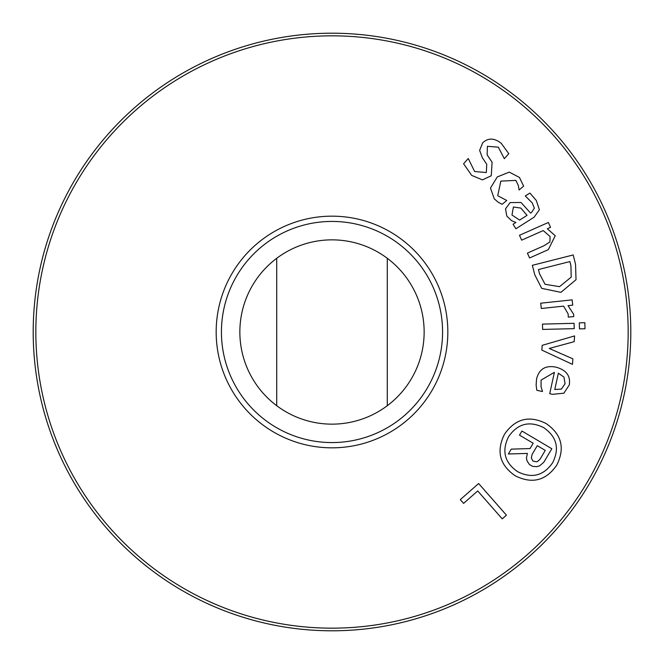 <?xml version="1.0" encoding="UTF-8"?>
<svg xmlns="http://www.w3.org/2000/svg" width="664" height="664" viewBox="0 0 664 664"><rect width="100%" height="100%" fill="white"/><g stroke="black" fill="none" stroke-linecap="round" stroke-linejoin="round"><path stroke-width="1" d="M572.883 358.834L572.468 364.353L541.841 350.102L542.197 345.338L574.601 335.926L574.169 341.678L549.252 348.467L572.883 358.834M574.211 328.647L542.612 329.427L542.48 324.107L574.078 323.318L574.211 328.647M548.315 249.647L529.565 257.972L527.407 253.108L543.874 245.796L549.916 241.987L550.066 236.508L543.243 230.574L521.655 240.161L519.497 235.297L548.381 222.465L550.547 227.337L547.335 228.756L555.245 235.737L548.315 249.647M527.042 215.368L520.85 208.064L513.396 207.019L511.977 215.036L519.638 220.083L527.042 215.368M513.073 224.258L515.895 222.465L511.546 220.656L506.806 216.066L505.52 208.828L510.126 202.586L521.024 202.487L530.611 213.102L531.474 212.555L534.354 208.172L532.279 202.935L525.299 195.971L529.88 193.058L536.271 200.437L539.392 209.741L534.163 217.153L515.928 228.748L513.073 224.258M482.454 179.878L471.714 175.412L463.58 163.759L468.269 158.513L474.635 171.519L486.322 172.532L486.745 164.265L482.346 157.766L479.632 150.355L482.662 142.86C488.065 137.714 494.257 137.863 501.254 143.308L508.782 153.691L504.325 158.679L498.307 147.167L487.401 146.312L487.135 154.861L492.099 162.265L491.26 175.752L482.454 179.878M498.216 202.238L494.24 198.81L490.472 188.053L497.286 176.923L509.313 172.117L519.472 177.471L523.639 186.152L519.082 190.012L518.343 185.488L515.862 180.392L500.83 181.123L497.726 195.731L506.723 200.453L502.167 204.313L498.216 202.238M571.206 277.12L570.924 265.716L569.87 261.583L538.438 269.551L539.483 273.692L545.061 284.283L559.544 286.665L571.206 277.12M576.02 279.71L560.914 292.343L541.691 288.342L534.744 274.713L532.362 265.318L573.19 254.959L575.547 264.264L576.02 279.71M573.762 316.545L568.268 317.135L568.176 313.981L563.595 306.129L541.293 308.494L540.737 303.199L572.169 299.862L572.725 305.158L568.044 305.656L573.704 314.387L573.762 316.545M585.001 328.755L579.473 328.887L579.323 322.853L584.851 322.712L585.001 328.755M561.37 389.096L565.056 383.784L563.968 377.077L558.358 373.193L554.78 389.502L561.37 389.096M536.122 385.203L536.537 379.177C538.961 369.109 545.418 365.1 555.909 367.142C566.309 369.956 570.758 375.915 569.255 385.02L563.861 393.204L552.539 394.325L549.709 393.702L554.39 372.33L541.085 380.107L541.06 386.738L542.496 391.528L536.827 390.291L536.122 385.203M543.708 427.641C529.44 420.561 517.737 423.566 508.599 436.663C501.544 450.914 504.557 462.584 517.63 471.681C531.897 478.777 543.567 475.806 552.639 462.742C559.769 448.457 556.789 436.754 543.708 427.641M515.198 475.773C499.643 464.999 496.074 451.155 504.507 434.239C515.322 418.652 529.2 415.091 546.132 423.549C561.678 434.322 565.205 448.2 556.731 465.173C545.957 480.703 532.121 484.239 515.198 475.773M536.288 461.804L537.359 461.588L540.023 459.239L545.26 450.391L537.284 445.668L532.088 454.45L531.324 457.969L532.827 460.932L536.288 461.804M508.35 453.993L511.23 449.138L530.046 448.557L533.192 443.245L519.514 435.144L521.937 431.044L551.817 448.739L543.799 462.277L539.608 465.846L536.703 466.676L532.553 466.344L529.407 464.485L527.083 460.982L526.419 458.036L527.399 453.421L508.35 453.993M463.588 503.37L460.301 499.627L478.628 483.516L506.433 515.156L502.233 518.858L477.715 490.953L463.588 503.37M628.169 332A296.169 296.169 0 0 1 183.92 588.487A296.169 296.169 0 0 1 183.92 75.513A296.169 296.169 0 0 1 628.169 332M447.835 332A115.835 115.835 0 0 1 274.083 432.314A115.835 115.835 0 0 1 274.083 231.686A115.835 115.835 0 0 1 447.835 332M387.286 405.712L387.286 258.288A92.138 92.138 0 0 1 387.286 405.712A92.138 92.138 0 0 1 276.714 405.712A92.138 92.138 0 0 1 276.714 258.288L276.714 405.712M276.714 258.288A92.138 92.138 0 0 1 387.286 258.288M442.573 332A110.573 110.573 0 0 1 276.714 427.757A110.573 110.573 0 0 1 276.714 236.243A110.573 110.573 0 0 1 442.573 332M332 630.8A298.8 298.8 0 0 0 590.769 182.6A298.8 298.8 0 0 0 73.231 182.6A298.8 298.8 0 0 0 332 630.8"/></g></svg>
